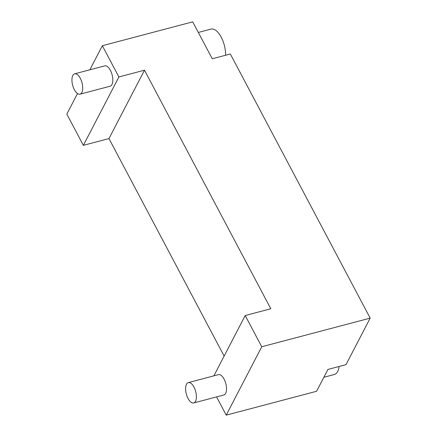 <?xml version="1.0" encoding="UTF-8"?>
<svg xmlns="http://www.w3.org/2000/svg" width="437" height="437" viewBox="0 0 437 437"><rect width="100%" height="100%" fill="white"/><g stroke="black" fill="none" stroke-linecap="round" stroke-linejoin="round"><path stroke-width="0.66" d="M81.834 92.524A10.526 4.84 75.2 0 1 80.015 94.179A10.526 4.84 75.2 0 1 72.646 85.237A10.526 4.84 75.2 0 1 74.634 73.826A10.526 4.84 75.2 0 1 81.249 80.441A10.526 4.84 75.2 0 1 81.834 92.524M74.634 73.826L104.754 65.872A10.526 4.84 75.2 0 1 111.369 72.482A10.526 4.84 75.2 0 1 111.954 84.565A10.526 4.84 75.2 0 1 110.135 86.22L80.015 94.179M195.514 401.297A10.526 4.84 75.2 0 1 193.689 402.952A10.526 4.84 75.2 0 1 186.32 394.016A10.526 4.84 75.2 0 1 188.314 382.604A10.526 4.84 75.2 0 1 194.929 389.214A10.526 4.84 75.2 0 1 195.514 401.297M188.314 382.604L218.434 374.646A10.526 4.84 75.2 0 1 225.05 381.255A10.526 4.84 75.2 0 1 225.634 393.344A10.526 4.84 75.2 0 1 223.81 394.999L193.689 402.952M225.585 55.248A18.944 8.713 -104.8 0 0 220.903 36.593A18.944 8.713 -104.8 0 0 211.038 29.088L198.316 32.447M323.855 377.278L334.392 374.493A18.944 8.713 -104.8 0 0 337.675 371.516A18.944 8.713 -104.8 0 0 339.09 366.49M216.566 396.911L226.219 415.15L316.585 391.279L327.93 369.434L346 364.66L370.177 318.125L261.741 346.765L245.201 315.525L270.803 308.762L144.489 70.199L118.886 76.961L102.345 45.721L192.706 21.85L212.256 58.771L230.326 53.997L370.177 318.125M77.491 93.562L66.823 114.101L83.363 145.341L108.966 138.578L224.132 356.089M102.345 45.721L89.831 69.816M261.741 346.765L226.219 415.15M245.201 315.525L213.862 375.853M144.489 70.199L108.966 138.578M118.886 76.961L83.363 145.341"/></g></svg>

